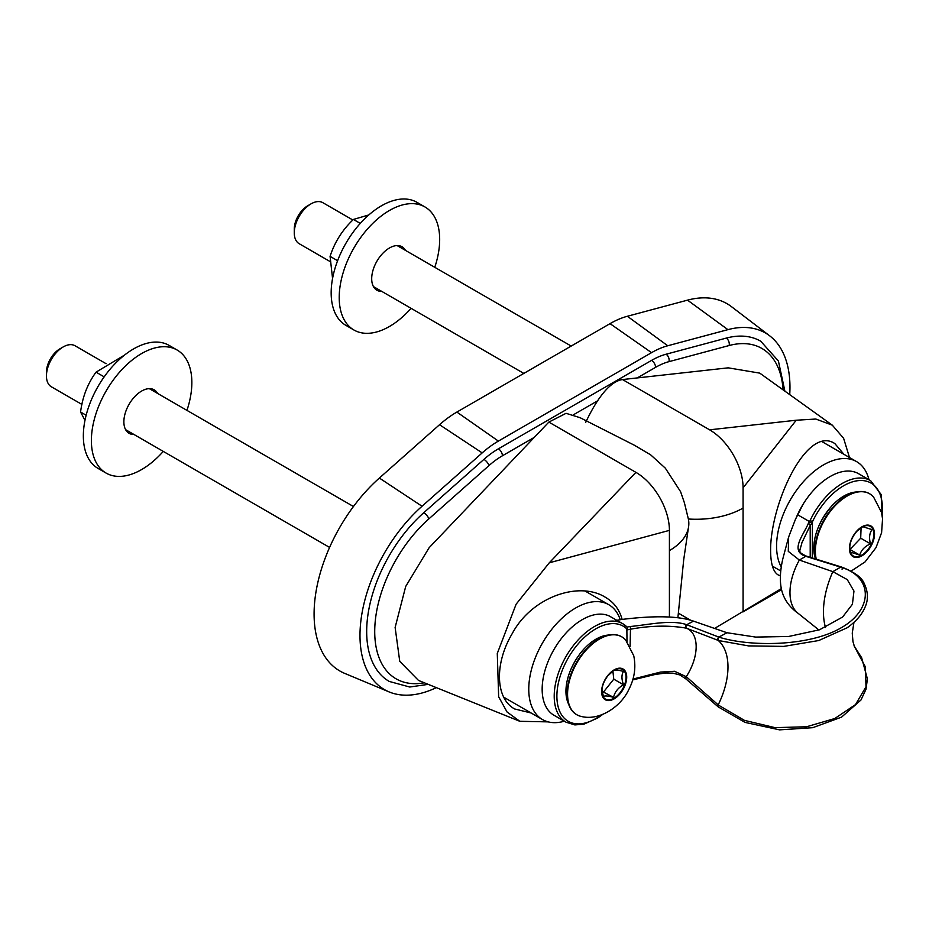 <?xml version="1.0" encoding="UTF-8"?>
<svg xmlns="http://www.w3.org/2000/svg" width="929" height="929" viewBox="0 0 929 929"><rect width="100%" height="100%" fill="white"/><g stroke="black" fill="none" stroke-linecap="round" stroke-linejoin="round"><path stroke-width="1.39" d="M635.924 472.362L549.283 562.8L516.106 604.222L497.282 653.47L498.652 696.785L507.048 711.997L519.822 721.299L418.538 680.458L399.749 661.355L395.127 627.447L405.706 586.443L429.14 547.692L548.853 422.091L635.924 472.362A47.356 27.347 60 0 1 669.414 530.366L669.414 550.595A66.307 38.286 -0 0 0 688.459 527.602A66.307 38.286 -0 0 0 688.366 518.997A66.307 38.286 180 0 0 743.084 508.058L743.084 487.83A47.356 27.347 60 0 0 709.605 429.825L622.523 379.555C607.531 381.703 593.91 404.905 585.688 422.428M688.366 518.997L685.544 507.443M678.344 613.152L690.514 620.177M714.575 628.434L781.324 588.626M743.084 508.058L743.084 611.863M780.406 575.806L778.188 574.946C772.742 571.649 770.222 562.196 770.652 546.566C772.545 498.455 807.905 425.319 834.857 443.597L843.962 454.327M709.605 429.825L796.246 420.222L815.813 419.037L832.326 425.18L843.613 438.314L849.489 457.521M781.544 589.648L742.991 611.921M622.523 379.555L728.208 367.838L759.771 373.133L832.326 425.18M548.853 422.091L566.063 413.324L580.126 417.713L634.426 445.258L650.672 454.85L665.327 468.158L680.62 491.755L684.394 502.752L687.669 516.234M622.105 619.422C619.527 609.645 613.895 602.224 605.197 597.161C578.976 580.834 531.643 596.929 512.158 633.729C494.112 663.968 495.598 698.887 514.701 708.978L531.121 712.996M669.414 550.595L669.414 616.972M519.822 721.299L548.238 721.879M329.76 261.363L299.173 243.7A23.678 13.668 -60 0 1 294.272 232.865A23.678 13.668 -60 0 1 304.7 208.944A23.678 13.668 -60 0 1 311.018 203.857A23.678 13.668 -60 0 1 322.851 202.685L352.846 219.999M311.018 203.857L307.731 205.762A19.033 10.985 120 0 0 302.645 209.838A19.033 10.985 120 0 0 294.272 229.068L294.272 232.865M849.745 547.065L850.569 552.163L859.731 555.089C861.218 550.131 864.794 546.368 870.473 543.825C868.905 537.891 869.428 533.165 872.052 529.646L862.89 526.72L861.264 527.544M850.012 549.48L859.731 555.089M849.954 549.445L860.695 538.181L870.473 543.825M860.695 538.181L861.09 527.66M81.903 404.417L51.35 386.778A23.678 13.668 -60 0 1 46.45 375.943A23.678 13.668 -60 0 1 54.753 354.448A23.678 13.668 -60 0 1 63.195 346.935A23.678 13.668 -60 0 1 75.04 345.762L106.103 363.703M63.195 346.935L59.909 348.839A19.033 10.985 120 0 0 53.127 354.878A19.033 10.985 120 0 0 46.45 372.146L46.45 375.943M601.934 690.003L603.467 696.518C604.733 695.589 608.089 695.856 613.546 697.342C614.789 691.954 618.122 687.774 623.556 684.801C621.443 679.145 621.431 674.686 623.498 671.446C618.052 669.96 614.696 669.681 613.43 670.622M602.097 691.373L613.546 697.342M603.769 691.699L613.779 679.157L623.556 684.801M613.779 679.157L612.873 670.993M601.237 714.97A54.939 31.714 -60 0 1 558.735 708.769A54.939 31.714 -60 0 1 577.896 644.192A54.939 31.714 -60 0 1 626.785 628.852A1.893 1.533 -46.2 0 0 626.518 626.529A56.832 32.817 120 0 0 622.813 623.742L609.436 616.09A56.832 32.817 120 0 0 553.289 650.718A56.832 32.817 120 0 0 553.928 715.225L565.982 722.181L574.877 724.922L583.911 724.155L597.788 717.954L602.735 714.401M620.224 619.631A66.307 38.286 120 0 0 608.797 604.709A66.307 38.286 120 0 0 607.252 603.896A66.307 38.286 120 0 0 541.746 644.308A66.307 38.286 120 0 0 542.49 719.557A66.307 38.286 120 0 0 564.298 721.218M795.967 518.301A56.832 32.817 -60 0 1 803.062 504.296A56.832 32.817 -60 0 1 858.582 473.709L870.636 480.665A56.832 32.817 120 0 0 810.1 520.53L812.515 521.622A54.939 31.714 -60 0 1 858.454 480.63A54.939 31.714 -60 0 1 882.016 514.805M868.952 479.701A66.307 38.286 120 0 0 856.619 461.632A66.307 38.286 120 0 0 791.856 497.317A66.307 38.286 120 0 0 781.266 567.027M428.292 684.348L409.712 687.019L389.239 681.433A108.914 62.882 -60 0 1 369.301 607.043A108.914 62.882 -60 0 1 423.763 512.715L483.916 459.379A79.081 45.66 -60 0 1 498.397 448.823L651.554 360.394A79.081 45.66 -60 0 1 666.023 354.239L726.188 338.121A108.914 62.882 -60 0 1 760.712 341.198L778.409 360.998L784.912 391.26M436.433 687.611A118.389 68.351 -60 0 1 389.065 691.896A118.389 68.351 -60 0 1 362.089 612.699A118.389 68.351 -60 0 1 422.033 506.247L482.186 452.899A88.545 51.13 -60 0 1 498.397 441.089L651.554 352.66A88.545 51.13 -60 0 1 667.754 345.762L727.918 329.644A118.389 68.351 -60 0 1 769.676 335.822A118.389 68.351 -60 0 1 789.72 394.72M389.065 691.896L344.694 673.386A124.567 71.916 -60 0 1 316.301 590.054A124.567 71.916 -60 0 1 379.369 478.052L439.533 424.716A94.723 54.683 -60 0 1 456.871 412.07L610.028 323.64A94.723 54.683 -60 0 1 627.365 316.266L687.518 300.148A124.567 71.916 -60 0 1 731.46 306.651L769.676 335.822M801.588 543.407L810.204 525.431A1.893 1.37 -152.3 0 0 808.276 523.584C803.388 535.139 789.708 550.862 805.362 556.192L840.211 567.015A1.893 1.254 -72.1 0 1 841.059 566.887L806.593 556.181A1.893 1.219 106.4 0 0 805.803 556.32L799.346 560.048L832.837 571.649L847.26 579.591L853.96 591.088L852.416 604.256L842.615 617.03L819.506 629.792L788.605 636.481L755.683 637.085L727.012 632.742L693.522 621.141L686.694 624.706C671.179 619.295 647.838 624.938 629.978 626.529A11.496 5.98 4.4 0 0 627.18 627.121M810.204 557.237L810.204 525.431L811.83 523.422L809.705 521.738A11.496 7.223 -4.9 0 0 808.276 523.584M811.83 523.422A32.701 32.167 25.9 0 1 812.434 521.808L812.26 557.864M810.1 520.53L809.716 521.726M718.268 706.923L745.012 722.39L779.582 729.857L812.724 727.686L841.569 717.13L860.997 699.967L866.014 689.225L867.407 678.89L861.647 657.732L854.03 645.783L865.259 666.674L866.014 686.728L855.528 704.588L834.788 718.512L806.616 726.757L775.088 727.651L744.443 720.37L718.593 705.204A1.893 0.883 130.2 0 0 718.268 706.923L717.873 706.586M626.994 641.637L626.866 628.945A32.701 6.108 -114.1 0 1 627.539 629.827L630.466 629.2C650.59 625.531 669.194 625.171 686.252 628.143L718.198 640.406A63.242 36.51 -60 0 1 718.198 704.867L686.252 676.684L674.535 671.284L660.531 672.073L632.963 679.064M627.539 629.827L627.296 627.249L622.813 623.742A56.832 32.817 120 0 0 565.982 656.559A56.832 32.817 120 0 0 565.982 722.181M630.106 646.34L630.466 629.2A1.893 0.592 -97.1 0 0 629.978 626.529M686.694 624.706A1.893 1.347 -67.9 0 0 686.241 628.132A1.893 1.347 -67.9 0 1 686.241 628.132L686.171 628.097M825.486 627.47A75.133 43.384 -60 0 1 832.837 571.649L840.629 567.154C872.61 576.201 874.27 609.018 841.082 627.841C809.124 646.63 750.144 646.898 719.232 637.236A1.893 1.312 110.3 0 0 718.14 638.873A1.893 1.312 110.3 0 0 718.593 640.545L748.426 645.887L783.751 646.398L818.751 640.534L847.225 627.737C856.027 621.489 861.984 614.592 865.12 607.009C868.418 599.658 868.162 591.947 864.342 583.865C862.135 577.664 854.517 572.043 841.477 567.015L841.477 567.015A1.893 1.254 107.9 0 0 840.629 567.154L840.211 567.015M615.66 620.479L622.14 619.411C654.875 615.428 678.669 615.997 693.522 621.141M788.64 536.997L782.775 559.026C780.488 569.152 779.837 577.931 780.79 585.375C782.218 596.766 787.966 606.056 798.011 613.233A48.076 27.754 -60 0 1 799.346 560.048L788.28 551.373L788.64 536.997L795.433 519.369L803.062 504.296M798.197 515.096L809.589 521.668M798.301 613.454A48.076 27.754 -60 0 1 798.069 613.279L818.913 629.99M686.891 628.399A38.542 22.25 -60 0 1 686.252 676.684A1.893 0.917 -48.4 0 0 685.683 678.704A1.893 0.917 -48.4 0 0 685.695 678.704A1.893 0.917 -48.4 0 0 685.939 678.82M124.486 355.11L96.035 372.157C87.663 383.584 82.507 396.88 80.568 412.023L84.98 420.303M80.568 412.023L86.142 415.24M96.035 372.157L104.176 376.86M163.272 451.401A71.045 41.015 -60 0 1 106.103 473.082L98.068 468.437A71.045 41.015 -60 0 1 88.081 457.765A71.045 41.015 -60 0 1 104.745 376.071A71.045 41.015 -60 0 1 169.101 345.391L177.137 350.036A71.045 41.015 -60 0 1 186.95 410.386M133.939 434.47A25.106 14.492 -60 0 1 129.073 433.297A25.106 14.492 -60 0 1 125.543 429.523A25.106 14.492 -60 0 1 131.43 400.654A25.106 14.492 -60 0 1 154.168 389.82A25.106 14.492 -60 0 1 157.628 393.455M106.103 473.082A71.045 41.015 -60 0 1 96.117 462.41A71.045 41.015 -60 0 1 112.781 380.716A71.045 41.015 -60 0 1 177.137 350.036M368.836 214.936L353.415 219.441C342.406 229.881 334.626 242.19 330.074 256.358L332.559 278.491M337.61 260.712L330.074 256.358M360.278 223.401L353.415 219.441M411.094 308.323A71.045 41.015 -60 0 1 353.926 330.004L345.89 325.359A71.045 41.015 -60 0 1 345.878 243.328A71.045 41.015 -60 0 1 416.924 202.313L424.959 206.958A71.045 41.015 -60 0 1 434.772 267.308M381.761 291.392A25.106 14.492 -60 0 1 376.895 290.22A25.106 14.492 -60 0 1 376.895 261.235A25.106 14.492 -60 0 1 401.99 246.742A25.106 14.492 -60 0 1 405.45 250.377M353.926 330.004A71.045 41.015 -60 0 1 353.926 247.973A71.045 41.015 -60 0 1 424.959 206.958M743.084 487.83L796.246 420.222M669.414 530.366L549.283 562.8M857.223 530.9A17.07 9.859 120 0 0 849.71 548.145A17.07 9.859 120 0 0 861.775 555.124A17.07 9.859 120 0 0 873.852 534.21A17.07 9.859 120 0 0 861.775 527.231A17.07 9.859 120 0 0 857.223 530.9M857.235 530.598A17.756 10.254 120 0 0 850.349 553.475A17.756 10.254 120 0 0 866.711 551.977A17.756 10.254 120 0 0 873.597 529.112A17.756 10.254 120 0 0 857.235 530.598M851.196 571.056L865.05 561.929L876.012 547.634L881.598 532.689L882.55 518.8L881.482 512.343L873.574 497.05A44.964 25.954 120 0 0 835.183 505.678A44.964 25.954 120 0 0 816.243 559.061M867.233 492.684A44.871 25.907 120 0 0 857.99 491.696A44.871 25.907 120 0 0 834.695 505.446A44.871 25.907 120 0 0 815.848 558.944M873.574 497.05C869.672 492.672 864.469 490.884 857.99 491.696L854.645 492.149A42.606 24.595 120 0 0 832.523 505.202A42.606 24.595 120 0 0 815.488 558.84M607.868 675.731A17.07 9.859 120 0 0 601.887 691.222A17.07 9.859 120 0 0 613.964 698.202A17.07 9.859 120 0 0 626.03 677.287A17.07 9.859 120 0 0 613.964 670.308A17.07 9.859 120 0 0 607.868 675.731M607.821 675.511A17.756 10.254 120 0 0 603.316 697.934A17.756 10.254 120 0 0 620.491 693.231A17.756 10.254 120 0 0 624.996 670.796A17.756 10.254 120 0 0 607.821 675.511M571.904 710.186A44.964 25.954 120 0 0 581.647 716.538C599.646 720.974 620.955 706.574 628.712 689.724C634.484 678.739 636.156 667.417 633.741 655.746L625.751 640.127A44.964 25.954 120 0 0 583.331 653.377A44.964 25.954 120 0 0 571.904 710.186M619.411 635.761A44.871 25.907 120 0 0 610.167 634.774A44.871 25.907 120 0 0 582.843 653.133A44.871 25.907 120 0 0 569.21 705.715A44.871 25.907 120 0 0 574.691 713.228M625.751 640.127C621.849 635.75 616.647 633.961 610.167 634.774L606.823 635.227A42.606 24.595 120 0 0 580.88 652.657A42.606 24.595 120 0 0 567.933 702.591L569.21 705.715C571.753 711.73 575.899 715.342 581.647 716.538M726.188 338.121A5.679 4.018 75 0 1 729.16 345.518A103.235 59.607 -60 0 1 783.089 389.959M424.356 682.78A103.235 59.607 -60 0 1 374.759 628.863A103.235 59.607 -60 0 1 428.826 518.916A5.679 2.322 -131.6 0 0 423.763 512.715M428.826 518.916L488.979 465.58A5.679 2.322 -131.6 0 0 483.916 459.379M488.979 465.58A73.391 42.374 -60 0 1 502.415 455.779A5.679 3.286 -120 0 0 498.397 448.823M502.415 455.779L534.105 437.478M573.599 414.682L597.777 400.724M637.271 377.917L655.572 367.35A5.679 3.286 -120 0 0 651.554 360.394M655.572 367.35A73.391 42.374 -60 0 1 669.008 361.636A5.679 4.018 -105 0 0 666.023 354.239M669.008 361.636L729.16 345.518M379.369 478.052L422.033 506.247M439.533 424.716L482.186 452.899M456.871 412.07L498.397 441.089M610.028 323.64L651.554 352.66M627.365 316.266L667.754 345.762M687.518 300.148L727.918 329.644M805.362 556.192A1.893 1.219 -73.3 0 1 806.163 556.041A1.893 1.219 -73.3 0 1 806.163 556.053A1.893 1.219 -73.3 0 1 806.372 556.146M718.129 706.702A1.893 0.883 -49.8 0 1 717.873 706.597A1.893 0.883 -49.8 0 1 718.198 704.867L718.593 705.204M686.647 677.032A1.893 0.917 131.9 0 0 686.078 679.053L679.947 674.977L672.91 673.153L666.232 672.979L655.421 674.396L632.707 679.935M718.593 640.545L718.198 640.406A1.893 1.312 -69.6 0 1 717.745 638.734A1.893 1.312 -69.6 0 1 718.837 637.097L687.077 624.869A1.893 1.347 112.1 0 0 686.647 628.294L688.377 628.991M842.069 569.256A1.893 1.254 107.9 0 0 841.477 567.015L841.059 566.887M727.012 632.742L718.837 637.097M776.702 592.458L780.046 590.53M677.903 617.634L683.698 559.792L688.447 527.602M571.196 346.064L397.124 245.57M523.828 373.412L373.435 286.585M849.71 548.145C849.919 542.037 852.439 536.277 857.258 530.877L861.775 527.231M815.755 559.513C810.854 542.211 816.394 524.13 832.396 505.237C839.77 497.642 847.19 493.276 854.645 492.149M353.461 506.514L149.302 388.647M329.586 547.425L125.624 429.662M601.887 691.222C602.004 685.997 604.013 680.829 607.903 675.72L613.964 670.308M567.933 702.591C563.253 687.483 567.526 670.843 580.764 652.669C589.125 642.496 597.811 636.69 606.823 635.227M503.75 697.191L542.49 719.557M585.316 591.158L608.797 604.709M772.429 566.156L780.766 570.963M822.165 441.739L856.619 461.632M801.994 542.373C799.823 552.198 797.082 551.524 806.163 556.053L806.593 556.181M882.271 516.385L881.075 494.425L870.636 480.665M717.873 706.597L686.078 679.053M854.692 647.42L852.961 641.579L852.253 633.125L853.96 622.36M686.577 628.271L685.509 627.853M843.683 615.985L842.615 617.019M686.543 628.259L687.959 628.828"/></g></svg>
